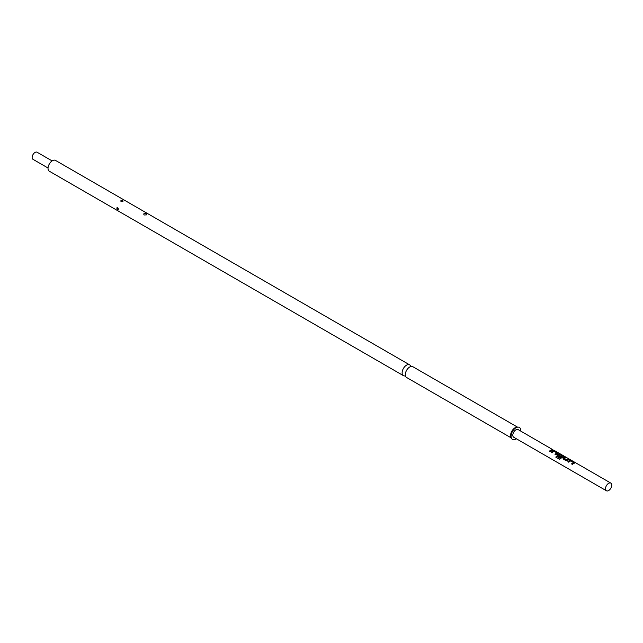 <?xml version="1.0" encoding="UTF-8"?>
<svg xmlns="http://www.w3.org/2000/svg" width="643" height="643" viewBox="0 0 643 643"><rect width="100%" height="100%" fill="white"/><g stroke="black" fill="none" stroke-linecap="round" stroke-linejoin="round"><path stroke-width="0.96" d="M554.009 450.301L610.85 483.11A4.421 2.556 120 0 0 608.64 483.327A4.421 2.556 120 0 0 605.746 487.225A4.421 2.556 120 0 0 606.429 490.77A4.421 2.556 120 0 0 608.64 490.553A4.421 2.556 120 0 0 611.525 486.655A4.421 2.556 120 0 0 610.85 483.11M552.956 449.779L518.145 429.588A4.421 2.556 -60 0 0 515.935 429.805A4.421 2.556 -60 0 0 513.042 433.704A4.421 2.556 -60 0 0 513.725 437.248L606.429 490.77M511.354 437.963L406.601 377.489A6.229 3.593 -60 0 1 405.315 374.636A6.229 3.593 -60 0 1 408.032 368.367A6.229 3.593 -60 0 1 412.83 366.703L517.583 427.177M567.962 461.883L569.762 460.581L574.231 462.614L574.328 463.217M571.683 464.029L573.411 462.478L570.654 460.838L568.717 462.188L567.865 461.698L569.802 460.292L574.336 462.317L574.376 462.928L572.431 464.342L571.579 463.844L573.411 462.478M563.22 459.142L563.123 458.017L563.678 457.631L564.924 457.245L565.776 457.736M564.04 458.186L566.796 459.849L568.742 459.086L569.594 459.584L566.105 460.685L563.123 458.965L563.075 457.784L565.02 456.94L565.872 457.43L564.08 458.427L566.837 460.091L568.637 459.391L569.489 459.882M557.682 455.951L557.585 454.818L558.687 454.183L563.164 456.225L563.26 456.827M557.585 455.766L557.545 454.585L558.727 453.894L563.26 455.927L563.3 456.538L559.595 459.303L556.018 457.237L556.573 456.265L559.949 458.218L562.247 456.032L559.49 454.392L558.904 454.609L558.413 454.939L560.833 456.409L560.029 457.173L557.28 455.405M558.413 454.939L560.873 456.651M551.356 452.294L553.149 450.992L554.644 451.306L557.626 453.026L557.722 453.628M555.07 454.44L556.798 452.889L554.049 451.249L552.104 452.6L551.252 452.109L553.197 450.703L557.722 452.728L557.762 453.339L555.825 454.754L554.973 454.255L556.798 452.889M549.54 451.249L552.032 449.803L552.884 450.293M48.032 168.008L33.002 159.327A4.099 2.363 -60 0 1 32.15 157.455A4.099 2.363 -60 0 1 33.934 153.331A4.099 2.363 -60 0 1 37.093 152.23L52.131 160.911M118.408 209.192A1.029 0.595 60 0 1 117.878 209.152A1.029 0.595 60 0 1 117.195 208.195A1.029 0.595 60 0 1 117.412 207.392M117.629 209.417L116.68 207.994L117.629 207.48L118.425 208.999L117.629 209.417L118.425 208.999M120.932 201.299A1.029 0.595 180 0 1 121.511 200.704A1.029 0.595 180 0 1 122.684 200.825A1.029 0.595 180 0 1 122.982 201.267M121.117 201.444C120.554 200.375 121.117 200.053 122.789 200.479C123.352 201.347 122.797 201.669 121.117 201.444L120.82 201.163M144.096 214.987C143.309 213.589 144 213.195 146.162 213.797L146.684 214.408L146.323 214.899L144.096 214.987M410.797 366.542A6.229 3.593 120 0 0 409.647 364.862L55.539 160.42A6.229 3.593 120 0 0 50.741 162.092A6.229 3.593 120 0 0 48.024 168.353A6.229 3.593 120 0 0 49.318 171.207L403.418 375.649A6.229 3.593 120 0 0 405.452 375.809M409.647 364.862A6.229 3.593 120 0 0 404.849 366.526A6.229 3.593 120 0 0 402.124 372.795A6.229 3.593 120 0 0 403.418 375.649M520.782 431.107A6.88 3.971 120 0 0 520.806 430.609A6.88 3.971 120 0 0 513.837 429.556A6.88 3.971 120 0 0 511.547 433.527A6.88 3.971 120 0 0 511.072 436.227A6.88 3.971 120 0 0 516.361 438.767M559.514 459.279L555.833 457.181L556.436 456.136L559.804 458.081L562.247 456.032M551.638 450.405L550.287 451.555L549.435 451.065L552.128 449.497L552.98 449.996L551.638 450.405M122.789 200.479L123.118 201.114M517.35 427.225A6.229 3.593 120 0 0 512.881 429.661A6.229 3.593 120 0 0 510.606 435.424A6.229 3.593 120 0 0 511.281 437.738"/></g></svg>

